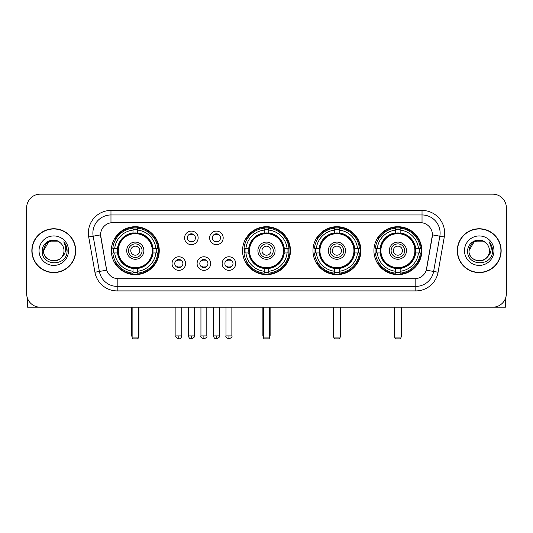 <?xml version="1.0" encoding="UTF-8"?>
<svg xmlns="http://www.w3.org/2000/svg" width="533" height="533" viewBox="0 0 533 533"><rect width="100%" height="100%" fill="white"/><g stroke="black" fill="none" stroke-linecap="round" stroke-linejoin="round"><path stroke-width="0.8" d="M242.535 250.677A23.965 23.965 0 0 0 266.5 274.635A23.965 23.965 0 0 0 290.465 250.677A23.965 23.965 0 0 0 266.5 226.712A23.965 23.965 0 0 0 242.535 250.677M312.978 250.677A23.965 23.965 0 0 0 336.943 274.635A23.965 23.965 0 0 0 360.901 250.677A23.965 23.965 0 0 0 336.943 226.712A23.965 23.965 0 0 0 312.978 250.677M373.926 250.677A23.965 23.965 0 0 0 397.885 274.635A23.965 23.965 0 0 0 421.85 250.677A23.965 23.965 0 0 0 397.885 226.712A23.965 23.965 0 0 0 373.926 250.677M111.33 250.677A23.965 23.965 0 0 0 135.295 274.635A23.965 23.965 0 0 0 159.254 250.677A23.965 23.965 0 0 0 135.295 226.712A23.965 23.965 0 0 0 111.33 250.677M185.617 263.562A6.782 6.782 0 0 1 178.835 270.344A6.782 6.782 0 0 1 172.052 263.562A6.782 6.782 0 0 1 178.835 256.779A6.782 6.782 0 0 1 185.617 263.562M174.764 263.562A4.071 4.071 0 0 0 178.835 267.633A4.071 4.071 0 0 0 182.906 263.562A4.071 4.071 0 0 0 178.835 259.491A4.071 4.071 0 0 0 174.764 263.562M210.662 263.562A6.782 6.782 0 0 1 203.879 270.344A6.782 6.782 0 0 1 197.097 263.562A6.782 6.782 0 0 1 203.879 256.779A6.782 6.782 0 0 1 210.662 263.562M199.815 263.562A4.071 4.071 0 0 0 203.879 267.633A4.071 4.071 0 0 0 207.95 263.562A4.071 4.071 0 0 0 203.879 259.491A4.071 4.071 0 0 0 199.815 263.562M235.713 263.562A6.782 6.782 0 0 1 228.93 270.344A6.782 6.782 0 0 1 222.148 263.562A6.782 6.782 0 0 1 228.93 256.779A6.782 6.782 0 0 1 235.713 263.562M224.859 263.562A4.071 4.071 0 0 0 228.93 267.633A4.071 4.071 0 0 0 233.001 263.562A4.071 4.071 0 0 0 228.93 259.491A4.071 4.071 0 0 0 224.859 263.562M198.136 237.878A6.782 6.782 0 0 1 191.36 244.66A6.782 6.782 0 0 1 184.578 237.878A6.782 6.782 0 0 1 191.36 231.102A6.782 6.782 0 0 1 198.136 237.878M187.29 237.878A4.071 4.071 0 0 0 191.36 241.949A4.071 4.071 0 0 0 195.424 237.878A4.071 4.071 0 0 0 191.36 233.814A4.071 4.071 0 0 0 187.29 237.878M223.187 237.878A6.782 6.782 0 0 1 216.405 244.66A6.782 6.782 0 0 1 209.622 237.878A6.782 6.782 0 0 1 216.405 231.102A6.782 6.782 0 0 1 223.187 237.878M212.334 237.878A4.071 4.071 0 0 0 216.405 241.949A4.071 4.071 0 0 0 220.475 237.878A4.071 4.071 0 0 0 216.405 233.814A4.071 4.071 0 0 0 212.334 237.878M94.927 272.236L88.711 236.972A22.606 22.606 0 0 1 110.971 210.435L422.029 210.435A22.606 22.606 0 0 1 444.289 236.972L438.073 272.236A22.606 22.606 0 0 1 415.813 290.911L117.187 290.911A22.606 22.606 0 0 1 94.927 272.236L106.713 270.158L100.757 236.972A12.206 12.206 0 0 1 112.776 222.647L420.224 222.647A12.206 12.206 0 0 1 432.243 236.972L426.66 268.619A12.206 12.206 0 0 1 414.641 278.706L118.359 278.706A12.206 12.206 0 0 1 106.34 268.619L100.57 234.88L93.162 236.186A18.082 18.082 0 0 1 110.971 214.959L422.029 214.959A18.082 18.082 0 0 1 439.838 236.186L433.622 271.45A18.082 18.082 0 0 1 415.813 286.394L117.187 286.394A18.082 18.082 0 0 1 99.378 271.45L93.162 236.186A18.082 18.082 0 0 1 92.889 233.041M113.482 252.935A21.926 21.926 0 0 1 113.482 248.418M376.078 252.935A21.926 21.926 0 0 1 376.078 248.418M315.13 252.935A21.926 21.926 0 0 1 315.13 248.418M244.687 252.935A21.926 21.926 0 0 1 244.687 248.418M31.847 250.677A21.926 21.926 0 0 0 53.78 272.603A21.926 21.926 0 0 0 75.706 250.677A21.926 21.926 0 0 0 53.78 228.75A21.926 21.926 0 0 0 31.847 250.677M457.294 250.677A21.926 21.926 0 0 0 479.22 272.603A21.926 21.926 0 0 0 501.153 250.677A21.926 21.926 0 0 0 479.22 228.75A21.926 21.926 0 0 0 457.294 250.677M110.971 210.435L110.971 222.781L422.029 222.781L422.029 210.435M100.57 234.853L100.704 233.041M414.641 278.706L118.359 278.706M444.289 236.972L432.43 234.88L426.287 270.158L438.073 272.236M426.66 268.619L426.587 269.005M106.413 269.005L106.34 268.619M506.35 207.723A13.565 13.565 0 0 0 492.785 194.159L40.215 194.159A13.565 13.565 0 0 0 26.65 207.723L26.65 293.63A13.565 13.565 0 0 0 40.215 307.188L492.785 307.188A13.565 13.565 0 0 0 506.35 293.63L506.35 207.723L506.35 293.63M26.65 207.723L26.65 293.63M492.785 194.159L40.215 194.159M40.215 307.188L492.785 307.188M75.479 250.677A21.7 21.7 0 0 0 53.78 228.977A21.7 21.7 0 0 0 32.073 250.677A21.7 21.7 0 0 0 53.78 272.376A21.7 21.7 0 0 0 75.479 250.677M58.883 241.829L60.469 242.955A10.22 10.22 0 0 1 63.993 250.677C64.62 263.855 42.933 263.855 43.559 250.677L48.67 241.829L58.883 241.829L60.469 242.955C54.199 236.386 42.127 241.795 42.24 250.677C41.094 266.447 66.665 266.86 67.078 251.443L67.105 250.677C67.065 247.325 65.952 244.381 63.76 241.849C65.426 244.58 66.012 247.525 65.519 250.677C65.039 253.355 63.74 255.547 61.608 257.239A10.22 10.22 0 0 0 63.993 250.677C64.62 263.855 42.933 263.855 43.559 250.677C44.552 243.334 48.763 240.023 56.192 240.749M61.608 257.239C56.185 264.575 43.026 259.884 43.559 250.677M39.036 250.677A14.737 14.737 0 0 0 53.78 265.414A14.737 14.737 0 0 0 68.517 250.677A14.737 14.737 0 0 0 53.78 235.939A14.737 14.737 0 0 0 39.036 250.677M63.86 241.962L67.098 251.063M27.556 298.5L27.556 307.188L80.003 307.188M500.927 250.677A21.7 21.7 0 0 0 479.22 228.977A21.7 21.7 0 0 0 457.521 250.677A21.7 21.7 0 0 0 479.22 272.376A21.7 21.7 0 0 0 500.927 250.677M485.916 242.955A10.22 10.22 0 0 1 489.441 250.677C490.067 263.855 468.38 263.855 469.007 250.677L474.117 241.829L484.33 241.829L485.916 242.955C479.647 236.386 467.574 241.795 467.688 250.677C466.535 266.447 492.112 266.86 492.525 251.443L492.545 250.677C492.512 247.325 491.393 244.381 489.201 241.849C490.873 244.58 491.459 247.525 490.966 250.677C490.487 253.355 489.181 255.547 487.055 257.239A10.22 10.22 0 0 0 489.441 250.677C490.067 263.855 468.38 263.855 469.007 250.677C469.999 243.334 474.21 240.023 481.639 240.749M487.055 257.239C481.625 264.575 468.474 259.884 469.007 250.677M464.483 250.677A14.737 14.737 0 0 0 479.22 265.414A14.737 14.737 0 0 0 493.964 250.677A14.737 14.737 0 0 0 479.22 235.939A14.737 14.737 0 0 0 464.483 250.677M489.301 241.962L492.545 251.063M152.871 252.935A17.722 17.722 0 0 0 137.554 233.094L137.554 233.094A17.722 17.722 0 0 0 117.713 252.935A17.722 17.722 0 0 0 152.871 252.935L152.871 252.935A17.722 17.722 0 0 1 137.554 268.252L137.554 271.257A20.707 20.707 0 0 0 155.876 252.935L157.788 252.935A22.606 22.606 0 0 1 137.554 273.169L137.554 271.257M113.935 252.935A21.473 21.473 0 0 1 113.935 248.418M137.554 229.317A21.473 21.473 0 0 0 133.037 229.317M156.649 248.418A21.473 21.473 0 0 1 156.649 252.935M155.876 248.418L157.788 248.418A22.606 22.606 0 0 0 137.554 228.184L137.554 232.881A17.935 17.935 0 0 1 153.084 248.418L155.876 248.418A20.707 20.707 0 0 0 137.554 230.089M114.708 252.935L112.803 252.935A22.606 22.606 0 0 0 133.037 273.169L133.037 268.465A17.935 17.935 0 0 1 117.5 252.935L114.708 252.935A20.707 20.707 0 0 0 133.037 271.257M155.876 252.935L153.084 252.935A17.935 17.935 0 0 1 137.554 268.465L137.554 268.252M117.713 252.935L117.713 252.935A17.722 17.722 0 0 0 133.037 268.252M137.554 272.03A21.473 21.473 0 0 1 133.037 272.03M133.037 230.089L133.037 228.184A22.606 22.606 0 0 0 112.803 248.418L117.5 248.418A17.935 17.935 0 0 1 133.037 232.881L133.037 230.089A20.707 20.707 0 0 0 114.708 248.418M152.291 250.677A17.003 17.003 0 0 1 135.295 267.673A17.003 17.003 0 0 1 118.293 250.677A17.003 17.003 0 0 1 135.295 233.674A17.003 17.003 0 0 1 152.291 250.677M143.883 250.677A8.588 8.588 0 0 0 135.295 242.089A8.588 8.588 0 0 0 126.707 250.677A8.588 8.588 0 0 0 135.295 259.265A8.588 8.588 0 0 0 143.883 250.677M142.078 250.677A6.782 6.782 0 0 0 135.295 243.894A6.782 6.782 0 0 0 128.513 250.677A6.782 6.782 0 0 0 135.295 257.459A6.782 6.782 0 0 0 142.078 250.677M139.813 250.677A4.524 4.524 0 0 1 135.295 255.194A4.524 4.524 0 0 1 130.772 250.677A4.524 4.524 0 0 1 135.295 246.153A4.524 4.524 0 0 1 139.813 250.677A4.524 4.524 0 0 1 135.295 255.194A4.524 4.524 0 0 1 130.772 250.677A4.524 4.524 0 0 1 135.295 246.153A4.524 4.524 0 0 1 139.813 250.677M116.267 238.471L115.201 238.471A23.512 23.512 0 0 1 158.807 250.677A23.512 23.512 0 0 1 115.201 262.882L116.267 262.882M132.131 307.188L132.131 337.935L138.46 337.935L138.46 307.188M132.131 337.935L133.037 338.841L137.554 338.841L138.46 337.935M284.076 252.935A17.722 17.722 0 0 0 268.759 233.094L268.759 233.094A17.722 17.722 0 0 0 248.924 252.935A17.722 17.722 0 0 0 284.076 252.935L284.076 252.935A17.722 17.722 0 0 1 268.759 268.252L268.759 271.257A20.707 20.707 0 0 0 287.08 252.935L288.993 252.935A22.606 22.606 0 0 1 268.759 273.169L268.759 271.257M245.147 252.935A21.473 21.473 0 0 1 245.147 248.418M268.759 229.317A21.473 21.473 0 0 0 264.241 229.317M287.853 248.418A21.473 21.473 0 0 1 287.853 252.935M287.08 248.418L288.993 248.418A22.606 22.606 0 0 0 268.759 228.184L268.759 232.881A17.935 17.935 0 0 1 284.289 248.418L287.08 248.418A20.707 20.707 0 0 0 268.759 230.089M245.92 252.935L244.007 252.935A22.606 22.606 0 0 0 264.241 273.169L264.241 268.465A17.935 17.935 0 0 1 248.711 252.935L245.92 252.935A20.707 20.707 0 0 0 264.241 271.257M287.08 252.935L284.289 252.935A17.935 17.935 0 0 1 268.759 268.465L268.759 268.252M248.924 252.935L248.924 252.935A17.722 17.722 0 0 0 264.241 268.252M268.759 272.03A21.473 21.473 0 0 1 264.241 272.03M264.241 230.089L264.241 228.184A22.606 22.606 0 0 0 244.007 248.418L248.711 248.418A17.935 17.935 0 0 1 264.241 232.881L264.241 230.089A20.707 20.707 0 0 0 245.92 248.418M283.503 250.677A17.003 17.003 0 0 1 266.5 267.673A17.003 17.003 0 0 1 249.497 250.677A17.003 17.003 0 0 1 266.5 233.674A17.003 17.003 0 0 1 283.503 250.677M275.088 250.677A8.588 8.588 0 0 0 266.5 242.089A8.588 8.588 0 0 0 257.912 250.677A8.588 8.588 0 0 0 266.5 259.265A8.588 8.588 0 0 0 275.088 250.677M273.282 250.677A6.782 6.782 0 0 0 266.5 243.894A6.782 6.782 0 0 0 259.718 250.677A6.782 6.782 0 0 0 266.5 257.459A6.782 6.782 0 0 0 273.282 250.677M271.024 250.677A4.524 4.524 0 0 1 266.5 255.194A4.524 4.524 0 0 1 261.976 250.677A4.524 4.524 0 0 1 266.5 246.153A4.524 4.524 0 0 1 271.024 250.677A4.524 4.524 0 0 1 266.5 255.194A4.524 4.524 0 0 1 261.976 250.677A4.524 4.524 0 0 1 266.5 246.153A4.524 4.524 0 0 1 271.024 250.677M247.472 238.471L246.406 238.471A23.512 23.512 0 0 1 290.012 250.677A23.512 23.512 0 0 1 246.406 262.882L247.472 262.882M263.335 307.188L263.335 337.935L269.665 337.935L269.665 307.188M263.335 337.935L264.241 338.841L268.759 338.841L269.665 337.935M354.518 252.935A17.722 17.722 0 0 0 339.201 233.094L339.201 233.094A17.722 17.722 0 0 0 319.36 252.935A17.722 17.722 0 0 0 354.518 252.935L354.518 252.935A17.722 17.722 0 0 1 339.201 268.252L339.201 271.257A20.707 20.707 0 0 0 357.523 252.935L359.435 252.935A22.606 22.606 0 0 1 339.201 273.169L339.201 271.257M315.583 252.935A21.473 21.473 0 0 1 315.583 248.418M339.201 229.317A21.473 21.473 0 0 0 334.677 229.317M358.296 248.418A21.473 21.473 0 0 1 358.296 252.935M357.523 248.418L359.435 248.418A22.606 22.606 0 0 0 339.201 228.184L339.201 232.881A17.935 17.935 0 0 1 354.731 248.418L357.523 248.418A20.707 20.707 0 0 0 339.201 230.089M316.355 252.935L314.45 252.935A22.606 22.606 0 0 0 334.677 273.169L334.677 268.465A17.935 17.935 0 0 1 319.147 252.935L316.355 252.935A20.707 20.707 0 0 0 334.677 271.257M357.523 252.935L354.731 252.935A17.935 17.935 0 0 1 339.201 268.465L339.201 268.252M319.36 252.935L319.36 252.935A17.722 17.722 0 0 0 334.677 268.252M339.201 272.03A21.473 21.473 0 0 1 334.677 272.03M334.677 230.089L334.677 228.184A22.606 22.606 0 0 0 314.45 248.418L319.147 248.418A17.935 17.935 0 0 1 334.677 232.881L334.677 230.089A20.707 20.707 0 0 0 316.355 248.418M353.939 250.677A17.003 17.003 0 0 1 336.943 267.673A17.003 17.003 0 0 1 319.94 250.677A17.003 17.003 0 0 1 336.943 233.674A17.003 17.003 0 0 1 353.939 250.677M345.531 250.677A8.588 8.588 0 0 0 336.943 242.089A8.588 8.588 0 0 0 328.348 250.677A8.588 8.588 0 0 0 336.943 259.265A8.588 8.588 0 0 0 345.531 250.677M343.725 250.677A6.782 6.782 0 0 0 336.943 243.894A6.782 6.782 0 0 0 330.16 250.677A6.782 6.782 0 0 0 336.943 257.459A6.782 6.782 0 0 0 343.725 250.677M341.46 250.677A4.524 4.524 0 0 1 336.943 255.194A4.524 4.524 0 0 1 332.419 250.677A4.524 4.524 0 0 1 336.943 246.153A4.524 4.524 0 0 1 341.46 250.677A4.524 4.524 0 0 1 336.943 255.194A4.524 4.524 0 0 1 332.419 250.677A4.524 4.524 0 0 1 336.943 246.153A4.524 4.524 0 0 1 341.46 250.677M317.915 238.471L316.849 238.471A23.512 23.512 0 0 1 360.448 250.677A23.512 23.512 0 0 1 316.849 262.882L317.915 262.882M333.778 307.188L333.778 337.935L340.107 337.935L340.107 307.188M333.778 337.935L334.677 338.841L339.201 338.841L340.107 337.935M415.467 252.935A17.722 17.722 0 0 0 400.15 233.094L400.15 233.094A17.722 17.722 0 0 0 380.309 252.935A17.722 17.722 0 0 0 415.467 252.935L415.467 252.935A17.722 17.722 0 0 1 400.15 268.252L400.15 271.257A20.707 20.707 0 0 0 418.472 252.935L420.377 252.935A22.606 22.606 0 0 1 400.15 273.169L400.15 271.257M376.531 252.935A21.473 21.473 0 0 1 376.531 248.418M400.15 229.317A21.473 21.473 0 0 0 395.626 229.317M419.244 248.418A21.473 21.473 0 0 1 419.244 252.935M418.472 248.418L420.377 248.418A22.606 22.606 0 0 0 400.15 228.184L400.15 232.881A17.935 17.935 0 0 1 415.68 248.418L418.472 248.418A20.707 20.707 0 0 0 400.15 230.089M377.304 252.935L375.392 252.935A22.606 22.606 0 0 0 395.626 273.169L395.626 268.465A17.935 17.935 0 0 1 380.096 252.935L377.304 252.935A20.707 20.707 0 0 0 395.626 271.257M418.472 252.935L415.68 252.935A17.935 17.935 0 0 1 400.15 268.465L400.15 268.252M380.309 252.935L380.309 252.935A17.722 17.722 0 0 0 395.626 268.252M400.15 272.03A21.473 21.473 0 0 1 395.626 272.03M395.626 230.089L395.626 228.184A22.606 22.606 0 0 0 375.392 248.418L380.096 248.418A17.935 17.935 0 0 1 395.626 232.881L395.626 230.089A20.707 20.707 0 0 0 377.304 248.418M414.887 250.677A17.003 17.003 0 0 1 397.885 267.673A17.003 17.003 0 0 1 380.888 250.677A17.003 17.003 0 0 1 397.885 233.674A17.003 17.003 0 0 1 414.887 250.677M406.479 250.677A8.588 8.588 0 0 0 397.885 242.089A8.588 8.588 0 0 0 389.297 250.677A8.588 8.588 0 0 0 397.885 259.265A8.588 8.588 0 0 0 406.479 250.677M404.667 250.677A6.782 6.782 0 0 0 397.885 243.894A6.782 6.782 0 0 0 391.102 250.677A6.782 6.782 0 0 0 397.885 257.459A6.782 6.782 0 0 0 404.667 250.677M402.408 250.677A4.524 4.524 0 0 1 397.885 255.194A4.524 4.524 0 0 1 393.367 250.677A4.524 4.524 0 0 1 397.885 246.153A4.524 4.524 0 0 1 402.408 250.677A4.524 4.524 0 0 1 397.885 255.194A4.524 4.524 0 0 1 393.367 250.677A4.524 4.524 0 0 1 397.885 246.153A4.524 4.524 0 0 1 402.408 250.677M378.856 238.471L377.79 238.471A23.512 23.512 0 0 1 421.396 250.677A23.512 23.512 0 0 1 377.79 262.882L378.856 262.882M394.72 307.188L394.72 337.935L401.049 337.935L401.049 307.188M394.72 337.935L395.626 338.841L400.15 338.841L401.049 337.935M190.001 241.716L190.001 241.076A3.471 3.471 0 0 0 192.713 241.076L192.713 241.716M192.713 234.047L192.713 234.687A3.471 3.471 0 0 0 190.001 234.687L190.001 234.047M215.046 241.716L215.046 241.076A3.471 3.471 0 0 0 217.764 241.076L217.764 241.716M217.764 234.047L217.764 234.687A3.471 3.471 0 0 0 215.046 234.687L215.046 234.047M177.476 267.399L177.476 266.753A3.471 3.471 0 0 0 180.187 266.753L180.187 267.399M180.187 259.724L180.187 260.37A3.471 3.471 0 0 0 177.476 260.37L177.476 259.724M202.527 267.399L202.527 266.753A3.471 3.471 0 0 0 205.238 266.753L205.238 267.399M205.238 259.724L205.238 260.37A3.471 3.471 0 0 0 202.527 260.37L202.527 259.724M227.571 267.399L227.571 266.753A3.471 3.471 0 0 0 230.283 266.753L230.283 267.399M230.283 259.724L230.283 260.37A3.471 3.471 0 0 0 227.571 260.37L227.571 259.724M505.444 298.5L505.444 307.188L452.997 307.188M415.813 278.652L415.813 290.911M117.187 290.911L117.187 278.652M88.711 236.972L93.162 236.186M131.678 307.188L131.678 335.224L132.131 335.224M135.295 255.194A4.524 4.524 0 0 1 130.772 250.677A4.524 4.524 0 0 1 135.295 246.153M138.46 335.224L138.913 335.224L138.913 307.188M133.037 272.236A21.68 21.68 0 0 0 137.554 272.236M156.855 252.935A21.68 21.68 0 0 0 156.855 248.418M137.554 229.117A21.68 21.68 0 0 0 133.037 229.117M262.882 307.188L262.882 335.224L263.335 335.224M266.5 255.194A4.524 4.524 0 0 1 261.976 250.677A4.524 4.524 0 0 1 266.5 246.153M269.665 335.224L270.118 335.224L270.118 307.188M264.241 272.236A21.68 21.68 0 0 0 268.759 272.236M288.06 252.935A21.68 21.68 0 0 0 288.06 248.418M268.759 229.117A21.68 21.68 0 0 0 264.241 229.117M333.325 307.188L333.325 335.224L333.778 335.224M336.943 255.194A4.524 4.524 0 0 1 332.419 250.677A4.524 4.524 0 0 1 336.943 246.153M340.107 335.224L340.56 335.224L340.56 307.188M334.677 272.236A21.68 21.68 0 0 0 339.201 272.236M358.502 252.935A21.68 21.68 0 0 0 358.502 248.418M339.201 229.117A21.68 21.68 0 0 0 334.677 229.117M394.267 307.188L394.267 335.224L394.72 335.224M397.885 255.194A4.524 4.524 0 0 1 393.367 250.677A4.524 4.524 0 0 1 397.885 246.153M401.049 335.224L401.502 335.224L401.502 307.188M395.626 272.236A21.68 21.68 0 0 0 400.15 272.236M419.444 252.935A21.68 21.68 0 0 0 419.444 248.418M400.15 229.117A21.68 21.68 0 0 0 395.626 229.117M191.36 335.903L188.416 335.903C188.929 337.995 189.915 338.975 191.36 338.841L191.36 335.903L194.298 335.903L194.298 307.188M216.405 335.903L213.466 335.903C213.98 337.995 214.959 338.975 216.405 338.841L216.405 335.903L219.343 335.903L219.343 307.188M178.835 335.903L175.897 335.903C175.297 336.843 176.276 337.822 178.835 338.841L178.835 335.903L181.773 335.903L181.773 307.188M203.879 335.903L200.941 335.903C200.348 336.843 201.327 337.822 203.879 338.841L203.879 335.903L206.817 335.903L206.817 307.188M228.93 335.903L225.992 335.903C225.392 336.843 226.372 337.822 228.93 338.841L228.93 335.903L231.868 335.903L231.868 307.188M131.678 335.224A3.618 3.618 0 0 0 132.131 336.976M138.46 336.976A3.618 3.618 0 0 0 138.913 335.224M262.882 335.224A3.618 3.618 0 0 0 263.335 336.976M269.665 336.976A3.618 3.618 0 0 0 270.118 335.224M333.325 335.224A3.618 3.618 0 0 0 333.778 336.976M340.107 336.976A3.618 3.618 0 0 0 340.56 335.224M394.267 335.224A3.618 3.618 0 0 0 394.72 336.976M401.049 336.976A3.618 3.618 0 0 0 401.502 335.224M188.416 335.903L188.416 307.188M194.298 335.903C194.891 336.843 193.912 337.822 191.36 338.841M213.466 335.903L213.466 307.188M219.343 335.903C219.942 336.843 218.963 337.822 216.405 338.841M175.897 335.903L175.897 307.188M181.773 335.903C181.26 337.995 180.281 338.975 178.835 338.841M200.941 335.903L200.941 307.188M206.817 335.903C207.417 336.843 206.438 337.822 203.879 338.841M225.992 335.903L225.992 307.188M231.868 335.903C232.461 336.843 231.482 337.822 228.93 338.841"/></g></svg>
